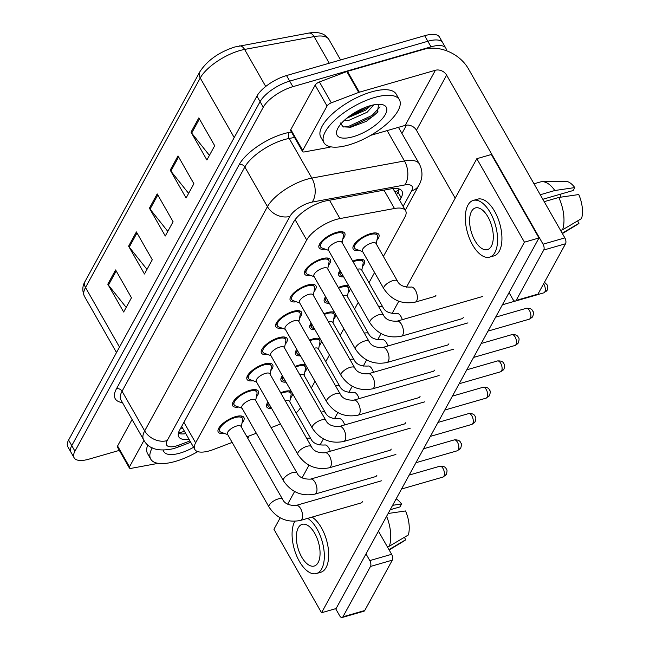 <?xml version="1.0" encoding="UTF-8"?>
<svg xmlns="http://www.w3.org/2000/svg" width="650" height="650" viewBox="0 0 650 650"><rect width="100%" height="100%" fill="white"/><g stroke="black" fill="none" stroke-linecap="round" stroke-linejoin="round"><path stroke-width="0.97" d="M352.723 261.178A14.755 5.696 -29.7 0 1 356.029 259.992A14.755 5.696 -29.7 0 1 364.431 260.756A14.755 5.696 -29.7 0 1 362.497 266.606M338.309 287.495A14.755 5.696 -29.7 0 1 341.624 286.309A14.755 5.696 -29.7 0 1 348.936 286.089M350.317 288.511A14.755 5.696 -29.7 0 1 348.091 292.923M323.895 313.812A14.755 5.696 -29.7 0 1 327.21 312.634A14.755 5.696 -29.7 0 1 334.531 312.406M335.912 314.827A14.755 5.696 -29.7 0 1 333.678 319.239M309.489 340.137A14.755 5.696 -29.7 0 1 312.804 338.951A14.755 5.696 -29.7 0 1 320.117 338.731M321.498 341.152A14.755 5.696 -29.7 0 1 319.272 345.564M295.076 366.454A14.755 5.696 -29.7 0 1 298.391 365.276A14.755 5.696 -29.7 0 1 305.711 365.048M307.092 367.469A14.755 5.696 -29.7 0 1 304.858 371.881M280.67 392.779A14.755 5.696 -29.7 0 1 283.985 391.592A14.755 5.696 -29.7 0 1 291.298 391.365M292.679 393.794A14.755 5.696 -29.7 0 1 290.452 398.206M359.214 250.372A14.755 5.696 -29.7 0 1 353.202 249.064A14.755 5.696 -29.7 0 1 357.346 240.963A14.755 5.696 -29.7 0 1 370.443 233.675A14.755 5.696 -29.7 0 1 378.844 234.439A14.755 5.696 -29.7 0 1 376.911 240.281M310.716 275.446A14.755 5.696 -29.7 0 1 304.704 274.137A14.755 5.696 -29.7 0 1 308.848 266.029A14.755 5.696 -29.7 0 1 321.945 258.749A14.755 5.696 -29.7 0 1 330.338 259.512A14.755 5.696 -29.7 0 1 328.412 265.354M296.303 301.771A14.755 5.696 -29.7 0 1 290.29 300.454A14.755 5.696 -29.7 0 1 294.434 292.354A14.755 5.696 -29.7 0 1 307.531 285.066A14.755 5.696 -29.7 0 1 315.933 285.829A14.755 5.696 -29.7 0 1 313.999 291.671M281.897 328.088A14.755 5.696 -29.7 0 1 275.884 326.771A14.755 5.696 -29.7 0 1 280.028 318.671A14.755 5.696 -29.7 0 1 293.126 311.382A14.755 5.696 -29.7 0 1 301.519 312.146A14.755 5.696 -29.7 0 1 299.593 317.996M267.483 354.404A14.755 5.696 -29.7 0 1 261.471 353.096A14.755 5.696 -29.7 0 1 265.614 344.996A14.755 5.696 -29.7 0 1 278.712 337.707A14.755 5.696 -29.7 0 1 287.113 338.471A14.755 5.696 -29.7 0 1 285.179 344.313M253.078 380.729A14.755 5.696 -29.7 0 1 247.065 379.413A14.755 5.696 -29.7 0 1 251.209 371.312A14.755 5.696 -29.7 0 1 264.306 364.024A14.755 5.696 -29.7 0 1 272.699 364.788A14.755 5.696 -29.7 0 1 270.774 370.638M238.664 407.046A14.755 5.696 -29.7 0 1 232.651 405.73A14.755 5.696 -29.7 0 1 236.795 397.629A14.755 5.696 -29.7 0 1 249.893 390.341A14.755 5.696 -29.7 0 1 258.294 391.113A14.755 5.696 -29.7 0 1 256.36 396.955M224.258 433.371A14.755 5.696 -29.7 0 1 218.238 432.055A14.755 5.696 -29.7 0 1 222.389 423.954A14.755 5.696 -29.7 0 1 235.479 416.666A14.755 5.696 -29.7 0 1 243.88 417.43A14.755 5.696 -29.7 0 1 241.946 423.272M325.122 249.129A14.755 5.696 -29.7 0 1 319.109 247.812A14.755 5.696 -29.7 0 1 323.253 239.712A14.755 5.696 -29.7 0 1 336.351 232.424A14.755 5.696 -29.7 0 1 344.752 233.188A14.755 5.696 -29.7 0 1 342.818 239.037M383.386 256.433L404.796 217.328A26.041 10.051 150.3 0 0 405.608 210.722A26.041 10.051 150.3 0 0 394.461 208.496L339.966 218.571A26.041 10.051 150.3 0 0 336.294 219.448A26.041 10.051 150.3 0 0 306.686 239.988L195.626 442.837A26.041 10.051 150.3 0 0 194.813 449.451A26.041 10.051 150.3 0 0 213.533 449.491L232.148 442.423M194.813 449.451L182.114 427.188A26.041 10.051 -29.7 0 1 181.74 426.286M311.342 388.026L314.998 381.339M325.748 361.709L329.412 355.022M340.161 335.392L343.817 328.697M354.567 309.067L358.231 302.38M368.981 282.75L374.579 272.521M271.123 427.619L275.364 426.01A26.041 10.051 150.3 0 0 280.394 423.832M296.148 412.986A26.041 10.051 150.3 0 0 300.576 407.631M246.935 436.808L256.336 433.241M343.663 276.843A14.755 5.696 -29.7 0 1 338.788 275.381A14.755 5.696 -29.7 0 1 340.015 270.441M329.257 303.168A14.755 5.696 -29.7 0 1 324.382 301.697A14.755 5.696 -29.7 0 1 325.601 296.757M314.844 329.485A14.755 5.696 -29.7 0 1 309.969 328.023A14.755 5.696 -29.7 0 1 311.196 323.082M300.438 355.802A14.755 5.696 -29.7 0 1 295.563 354.339A14.755 5.696 -29.7 0 1 296.782 349.399M286.024 382.127A14.755 5.696 -29.7 0 1 281.149 380.664A14.755 5.696 -29.7 0 1 282.376 375.716M271.619 408.444A14.755 5.696 -29.7 0 1 266.744 406.981A14.755 5.696 -29.7 0 1 267.963 402.041M119.332 450.385L88.953 459.152A26.041 10.051 -29.7 0 1 74.132 457.803L70.956 452.238A26.041 10.051 -29.7 0 1 71.768 445.624L260.089 101.66A26.041 10.051 -29.7 0 1 289.705 81.112L427.838 41.267A26.041 10.051 -29.7 0 1 442.658 42.616A26.041 10.051 -29.7 0 0 427.838 41.267L289.705 81.112A26.041 10.051 -29.7 0 0 260.089 101.66L71.768 445.624A26.041 10.051 -29.7 0 0 70.956 452.238L67.787 446.672A26.041 10.051 -29.7 0 1 68.599 440.058L256.921 96.094A26.041 10.051 -29.7 0 1 286.528 75.546L424.661 35.701A26.041 10.051 -29.7 0 1 439.481 37.05L445.835 48.181A26.041 10.051 -29.7 0 1 446.363 50.692M126.189 307.409L108.428 285.131A6.947 5.428 -151.3 0 1 107.794 284.188L123.662 312.016L131.471 297.765L115.594 269.937L107.794 284.188M146.998 269.401L129.236 247.122A6.947 5.428 -151.3 0 1 128.602 246.179L144.471 274.007L152.279 259.756L136.403 231.928L128.602 246.179M209.422 155.382L191.669 133.104A6.947 5.428 -151.3 0 1 191.027 132.161L206.895 159.989L214.703 145.738L198.827 117.91L191.027 132.161M188.614 193.383L170.861 171.112A6.947 5.428 -151.3 0 1 170.219 170.17L186.087 197.998L193.895 183.739L178.019 155.919L170.219 170.17M167.806 231.392L150.044 209.113A6.947 5.428 -151.3 0 1 149.411 208.179L165.279 235.999L173.087 221.748L157.211 193.919L149.411 208.179M399.701 200.371L401.156 197.722A26.041 10.051 150.3 0 0 401.968 191.108A26.041 10.051 150.3 0 0 390.812 188.882L326.787 200.72A26.041 10.051 150.3 0 0 323.115 201.597A26.041 10.051 150.3 0 0 293.507 222.146L179.579 430.227A26.041 10.051 150.3 0 0 178.766 436.841A26.041 10.051 150.3 0 0 188.979 439.221M74.132 457.803A26.041 10.051 -29.7 0 1 74.945 451.189L263.266 107.226A26.041 10.051 -29.7 0 1 292.882 86.678L431.015 46.833A26.041 10.051 -29.7 0 1 445.835 48.181M406.51 125.133L401.952 133.453M185.803 433.656A26.041 10.051 -29.7 0 1 178.36 433.387M399.197 188.996A26.041 10.051 -29.7 0 1 397.979 192.156L396.533 194.805M401.334 336.204C388.123 338.731 377.65 334.279 369.907 322.847L328.315 249.941A7.816 3.014 -29.7 0 1 330.517 245.651A7.816 3.014 -29.7 0 1 337.447 241.792A7.816 3.014 -29.7 0 1 341.892 242.198L383.476 315.104C385.491 319.402 390 321.433 397.004 321.189A7.816 3.827 73.9 0 1 402.261 325.951A7.816 3.827 73.9 0 1 402.74 334.953A7.816 3.827 73.9 0 1 402.586 335.213A7.816 3.827 73.9 0 1 401.334 336.204L462.223 318.638M328.559 250.364L321.969 247.999A13.024 5.021 -29.7 0 1 320.621 246.951A13.024 5.021 -29.7 0 1 324.277 239.801A13.024 5.021 -29.7 0 1 335.831 233.374A13.024 5.021 -29.7 0 1 343.241 234.049A13.024 5.021 -29.7 0 1 343.452 235.747L342.136 242.621M383.833 288.754L362.408 251.184A7.816 3.014 -29.7 0 1 364.601 246.894A7.816 3.014 -29.7 0 1 371.54 243.035A7.816 3.014 -29.7 0 1 375.984 243.441L397.41 281.011C399.425 285.309 403.926 287.341 410.93 287.097A7.816 3.827 73.9 0 1 415.439 290.322A7.816 3.827 73.9 0 1 416.52 301.121A7.816 3.827 73.9 0 1 415.269 302.104C402.058 304.639 391.584 300.186 383.833 288.754A7.816 3.014 -29.7 0 1 383.947 287.032A7.816 3.014 -29.7 0 1 392.966 280.605A7.816 3.014 -29.7 0 1 397.41 281.011M362.651 251.607L356.062 249.243A13.024 5.021 -29.7 0 1 354.713 248.203A13.024 5.021 -29.7 0 1 358.369 241.053A13.024 5.021 -29.7 0 1 369.923 234.626A13.024 5.021 -29.7 0 1 377.333 235.3A13.024 5.021 -29.7 0 1 377.544 236.99L376.22 243.864M386.921 362.521C373.717 365.056 363.236 360.604 355.493 349.164L313.909 276.258A7.816 3.014 -29.7 0 1 316.103 271.968A7.816 3.014 -29.7 0 1 323.034 268.109A7.816 3.014 -29.7 0 1 327.486 268.515L369.07 341.421C371.077 345.719 375.586 347.75 382.59 347.506A7.816 3.827 73.9 0 1 387.847 352.276A7.816 3.827 73.9 0 1 388.326 361.278A7.816 3.827 73.9 0 1 388.172 361.53A7.816 3.827 73.9 0 1 386.921 362.521L447.809 344.955M314.153 276.681L307.564 274.316A13.024 5.021 -29.7 0 1 306.207 273.276A13.024 5.021 -29.7 0 1 309.871 266.126A13.024 5.021 -29.7 0 1 321.425 259.699A13.024 5.021 -29.7 0 1 328.835 260.374A13.024 5.021 -29.7 0 1 329.046 262.064L327.722 268.938M372.515 388.838C359.304 391.373 348.831 386.921 341.088 375.489L299.496 302.575A7.816 3.014 -29.7 0 1 301.689 298.293A7.816 3.014 -29.7 0 1 308.628 294.434A7.816 3.014 -29.7 0 1 313.072 294.84L354.656 367.746C356.671 372.044 361.181 374.067 368.184 373.823A7.816 3.827 73.9 0 1 373.441 378.592A7.816 3.827 73.9 0 1 373.921 387.595A7.816 3.827 73.9 0 1 373.766 387.847A7.816 3.827 73.9 0 1 372.515 388.838L433.404 371.272M299.739 302.998L293.15 300.641A13.024 5.021 -29.7 0 1 291.801 299.593A13.024 5.021 -29.7 0 1 295.457 292.443A13.024 5.021 -29.7 0 1 307.011 286.016A13.024 5.021 -29.7 0 1 314.421 286.691A13.024 5.021 -29.7 0 1 314.632 288.389L313.316 295.254M358.101 415.163C344.898 417.69 334.417 413.238 326.674 401.806L285.09 328.9A7.816 3.014 -29.7 0 1 287.284 324.61A7.816 3.014 -29.7 0 1 294.214 320.751A7.816 3.014 -29.7 0 1 298.659 321.157L340.251 394.062C342.257 398.361 346.767 400.392 353.771 400.148A7.816 3.827 73.9 0 1 359.027 404.909A7.816 3.827 73.9 0 1 359.507 413.912A7.816 3.827 73.9 0 1 359.352 414.172A7.816 3.827 73.9 0 1 358.101 415.163L418.99 397.597M285.326 329.322L278.744 326.958A13.024 5.021 -29.7 0 1 277.387 325.91A13.024 5.021 -29.7 0 1 281.044 318.768A13.024 5.021 -29.7 0 1 292.606 312.333A13.024 5.021 -29.7 0 1 300.016 313.007A13.024 5.021 -29.7 0 1 300.219 314.706L298.902 321.579M343.696 441.48C330.484 444.015 320.011 439.562 312.26 428.122L270.676 355.217A7.816 3.014 -29.7 0 1 272.87 350.927A7.816 3.014 -29.7 0 1 279.809 347.067A7.816 3.014 -29.7 0 1 284.253 347.474L325.837 420.379C327.852 424.686 332.361 426.709 339.365 426.465A7.816 3.827 73.9 0 1 344.622 431.234A7.816 3.827 73.9 0 1 345.101 440.237A7.816 3.827 73.9 0 1 344.947 440.489A7.816 3.827 73.9 0 1 343.696 441.48L404.584 423.914M270.92 355.639L264.331 353.275A13.024 5.021 -29.7 0 1 262.982 352.235A13.024 5.021 -29.7 0 1 266.638 345.085A13.024 5.021 -29.7 0 1 278.192 338.658A13.024 5.021 -29.7 0 1 285.602 339.332A13.024 5.021 -29.7 0 1 285.813 341.023L284.489 347.896M343.265 276.144L341.648 275.567A13.024 5.021 -29.7 0 1 340.299 274.519A13.024 5.021 -29.7 0 1 340.584 271.44M353.072 261.787A13.024 5.021 -29.7 0 1 355.509 260.942A13.024 5.021 -29.7 0 1 362.919 261.617A13.024 5.021 -29.7 0 1 363.131 263.315L361.814 270.189M357.354 269.295A7.816 3.014 -29.7 0 1 361.571 269.766L382.996 307.328C385.011 311.626 389.521 313.658 396.524 313.414A7.816 3.827 73.9 0 1 401.034 316.648A7.816 3.827 73.9 0 1 402.309 319.654M328.859 302.461L327.243 301.884A13.024 5.021 -29.7 0 1 325.886 300.844A13.024 5.021 -29.7 0 1 326.178 297.765M338.658 288.113A13.024 5.021 -29.7 0 1 341.104 287.259A13.024 5.021 -29.7 0 1 348.514 287.934A13.024 5.021 -29.7 0 1 348.725 289.632L347.401 296.506M342.94 295.62A7.816 3.014 -29.7 0 1 347.165 296.083L368.591 333.653C370.606 337.951 375.107 339.974 382.111 339.731A7.816 3.827 73.9 0 1 386.62 342.964A7.816 3.827 73.9 0 1 387.896 345.979M314.446 328.786L312.829 328.201A13.024 5.021 -29.7 0 1 311.48 327.161A13.024 5.021 -29.7 0 1 311.764 324.082M324.244 314.429A13.024 5.021 -29.7 0 1 326.69 313.584A13.024 5.021 -29.7 0 1 334.1 314.259A13.024 5.021 -29.7 0 1 334.311 315.949L332.995 322.822M328.526 321.937A7.816 3.014 -29.7 0 1 332.751 322.4L354.177 359.97C356.192 364.268 360.701 366.299 367.705 366.056A7.816 3.827 73.9 0 1 372.206 369.281A7.816 3.827 73.9 0 1 373.49 372.296M348.676 144.974A43.404 16.754 -29.7 0 1 323.976 142.732A43.404 16.754 -29.7 0 1 336.164 118.901A43.404 16.754 -29.7 0 1 374.684 97.468A43.404 16.754 -29.7 0 1 399.384 99.718A43.404 16.754 -29.7 0 1 387.189 123.549A43.404 16.754 -29.7 0 1 348.676 144.974M323.976 142.732L320.799 137.166A43.404 16.754 -29.7 0 1 332.987 113.336A43.404 16.754 -29.7 0 1 371.507 91.902A43.404 16.754 -29.7 0 1 396.207 94.153L399.384 99.718M346.767 118.227L365.869 110.029L370.809 105.552M343.915 120.746L349.115 120.242L367.128 112.239L373.831 104.837M370.159 105.731A28.308 10.92 -29.7 0 1 381.745 104.512A28.308 10.92 -29.7 0 1 381.973 119.088A28.308 10.92 -29.7 0 1 353.194 136.711A28.308 10.92 -29.7 0 1 337.082 129.992A28.308 10.92 -29.7 0 1 370.159 105.731M340.202 122.891L343.151 126.839L350.764 127.229L366.462 121.306L377.374 112.556L378.609 104.293M350.236 115.578L366.665 106.876M343.663 127.018L348.896 126.271L372.133 115.383L380.079 106.917M347.246 117.837L367.721 107.648L370.021 105.771M349.269 127.433L372.767 116.488L377.999 111.759M197.73 451.612A43.404 16.754 -29.7 0 1 175.435 461.386A43.404 16.754 -29.7 0 1 150.743 459.136A43.404 16.754 -29.7 0 1 152.254 447.834M150.743 459.136L147.566 453.57A43.404 16.754 -29.7 0 1 147.81 444.86M193.578 447.281A28.308 10.92 -29.7 0 1 179.961 453.123A28.308 10.92 -29.7 0 1 163.353 450.255M302.721 150.451A4.339 1.674 150.3 0 0 302.583 151.556L290.68 130.683A4.339 1.674 -29.7 0 1 290.818 129.586L302.721 150.451L327.048 106.031L315.136 85.158A4.339 1.674 -29.7 0 1 319.426 81.957L346.816 71.557A4.339 1.674 -29.7 0 1 347.466 71.337L423.483 49.408A34.726 27.137 -151.3 0 1 468.439 68.843L564.858 237.892A4.339 2.129 73.9 0 1 565.541 243.75L543.733 250.039A4.339 2.129 -106.1 0 0 543.051 244.189L446.623 75.132A8.678 6.784 28.7 0 0 435.386 70.273L359.369 92.203A4.339 1.674 150.3 0 0 358.719 92.422L331.329 102.822A4.339 1.674 150.3 0 0 327.048 106.031M290.818 129.586L315.136 85.158M509.064 292.614L512.874 299.293A4.339 2.129 -106.1 0 0 515.377 301.088A4.339 2.129 -106.1 0 0 516.165 300.398L537.972 294.109L565.541 243.75M537.972 294.109A4.339 2.129 73.9 0 1 537.192 294.799L515.377 301.088M516.165 300.398L543.733 250.039M455.203 198.185L416.455 130.244A8.678 6.784 28.7 0 0 405.21 125.385L370.752 135.33M302.583 151.556A4.339 1.674 150.3 0 0 304.444 151.921L328.583 147.461A4.339 1.674 150.3 0 0 329.192 147.314L330.858 146.835M129.488 466.863A4.339 1.674 150.3 0 0 129.35 467.968L117.447 447.094A4.339 1.674 -29.7 0 1 117.585 445.989L129.488 466.863L143.991 440.375M117.585 445.989L132.08 419.518M378.446 531.196L391.625 554.304A4.339 2.129 73.9 0 1 392.308 560.154L370.5 566.451A4.339 2.129 -106.1 0 0 369.817 560.592L366.007 553.914M335.636 608.684L339.641 615.704A4.339 2.129 -106.1 0 0 342.144 617.5A4.339 2.129 -106.1 0 0 342.924 616.809L364.739 610.512L392.308 560.154M364.739 610.512A4.339 2.129 73.9 0 1 363.959 611.211L342.144 617.5M342.924 616.809L370.5 566.451M129.35 467.968A4.339 1.674 150.3 0 0 131.211 468.333L155.35 463.872A4.339 1.674 150.3 0 0 155.959 463.726L157.625 463.247M360.62 503.084A7.816 3.827 -106.1 0 0 360.994 503.019A7.816 3.827 -106.1 0 0 362.399 501.767A7.816 3.827 -106.1 0 0 362.432 501.727M375.034 476.767A7.816 3.827 -106.1 0 0 375.408 476.694A7.816 3.827 -106.1 0 0 376.813 475.451A7.816 3.827 -106.1 0 0 376.838 475.402M403.853 424.125A7.816 3.827 -106.1 0 0 404.227 424.06A7.816 3.827 -106.1 0 0 405.632 422.809A7.816 3.827 -106.1 0 0 405.657 422.768M418.259 397.808A7.816 3.827 -106.1 0 0 418.641 397.735A7.816 3.827 -106.1 0 0 420.046 396.492A7.816 3.827 -106.1 0 0 420.071 396.443M432.673 371.483A7.816 3.827 -106.1 0 0 433.046 371.418A7.816 3.827 -106.1 0 0 434.452 370.175A7.816 3.827 -106.1 0 0 434.476 370.126M447.086 345.166A7.816 3.827 -106.1 0 0 447.46 345.101A7.816 3.827 -106.1 0 0 448.866 343.85A7.816 3.827 -106.1 0 0 448.89 343.801M389.439 450.442A7.816 3.827 -106.1 0 0 389.813 450.377A7.816 3.827 -106.1 0 0 391.219 449.134A7.816 3.827 -106.1 0 0 391.251 449.085M461.492 318.849A7.816 3.827 -106.1 0 0 461.866 318.776A7.816 3.827 -106.1 0 0 463.271 317.533A7.816 3.827 -106.1 0 0 463.296 317.484M434.127 296.668A7.816 3.827 -106.1 0 0 434.509 296.595A7.816 3.827 -106.1 0 0 435.914 295.352M280.199 517.831L273.934 529.262L321.555 612.747L524.436 242.174L476.824 158.697L406.461 287.202M398.791 301.226L392.056 313.527M381.062 333.588L377.642 339.844M366.657 359.913L363.236 366.161M352.243 386.23L348.822 392.486M337.838 412.555L334.409 418.803M323.424 438.872L320.003 445.12M309.018 465.189L302.112 477.807M294.604 491.514L287.698 504.124M321.555 612.747L336.091 608.554L538.98 237.981L491.359 154.497L476.824 158.697M524.436 242.174L538.98 237.981M491.359 246.163A21.702 10.644 -106.1 0 0 490.027 221.162A21.702 10.644 -106.1 0 0 475.426 207.919A21.702 10.644 -106.1 0 0 471.526 211.38A21.702 10.644 -106.1 0 0 472.859 236.389A21.702 10.644 -106.1 0 0 487.459 249.624A21.702 10.644 -106.1 0 0 491.359 246.163M542.831 199.266L573.194 190.507L574.795 187.59L554.832 190.507L540.256 194.756M489.621 257.132L493.984 255.873A29.518 14.471 -106.1 0 0 499.298 251.168A29.518 14.471 -106.1 0 0 497.486 217.165A29.518 14.471 -106.1 0 0 477.62 199.152L473.265 200.411A29.518 14.471 -106.1 0 0 467.951 205.124A29.518 14.471 -106.1 0 0 469.763 239.127A29.518 14.471 -106.1 0 0 489.621 257.132A29.518 14.471 -106.1 0 0 494.934 252.428A29.518 14.471 -106.1 0 0 493.122 218.424A29.518 14.471 -106.1 0 0 473.265 200.411M540.288 194.699A28.649 14.048 -106.1 0 0 539.955 194.228M554.832 190.507A28.649 14.048 -106.1 0 0 542.23 181.683A28.649 14.048 -106.1 0 0 540.386 181.951L533.999 183.796M574.795 187.59A22.571 11.066 -106.1 0 0 565.329 181.285L542.23 181.683M562.396 233.578L577.736 224.283A22.571 11.066 -106.1 0 0 578.963 223.316L577.598 220.911M562.201 233.228L578.963 223.316M560.804 194.082A17.363 8.515 -106.1 0 0 560.649 197.186M544.521 202.239A28.649 14.048 -106.1 0 0 544.253 201.654L558.797 197.462L578.76 194.545A22.571 11.066 -106.1 0 1 581.563 218.562L562.575 229.799L560.568 230.376M562.575 229.799A28.649 14.048 -106.1 0 0 558.797 197.462M318.126 562.575A21.702 10.644 -106.1 0 0 316.794 537.574A21.702 10.644 -106.1 0 0 302.193 524.331A21.702 10.644 -106.1 0 0 298.285 527.792A21.702 10.644 -106.1 0 0 299.618 552.793A21.702 10.644 -106.1 0 0 314.226 566.036A21.702 10.644 -106.1 0 0 318.126 562.575M390.195 509.73L399.961 506.919L401.554 503.994L392.624 505.302M294.824 521.341A29.518 14.471 -106.1 0 0 294.718 521.528A29.518 14.471 -106.1 0 0 296.53 555.539A29.518 14.471 -106.1 0 0 316.387 573.544L320.751 572.284A29.518 14.471 -106.1 0 0 326.064 567.58A29.518 14.471 -106.1 0 0 326.633 540.483A29.518 14.471 -106.1 0 0 312.041 517.099M316.387 573.544A29.518 14.471 -106.1 0 0 321.701 568.839A29.518 14.471 -106.1 0 0 322.27 541.742A29.518 14.471 -106.1 0 0 307.678 518.359M401.554 503.994A22.571 11.066 -106.1 0 0 396.142 498.875M389.163 549.981L404.503 540.694A22.571 11.066 -106.1 0 0 405.73 539.719L404.357 537.322M388.968 549.64L405.73 539.719M388.139 513.492L405.527 510.957A22.571 11.066 -106.1 0 1 408.33 534.974L389.342 546.203L387.335 546.78M389.342 546.203A28.649 14.048 -106.1 0 0 386.612 516.279M329.282 467.797C316.079 470.332 305.598 465.879 297.854 454.448L256.271 381.542A7.816 3.014 -29.7 0 1 258.464 377.252A7.816 3.014 -29.7 0 1 265.395 373.392A7.816 3.014 -29.7 0 1 269.839 373.799L311.431 446.704C313.438 451.003 317.947 453.026 324.951 452.79A7.816 3.827 73.9 0 1 330.208 457.551A7.816 3.827 73.9 0 1 330.688 466.554A7.816 3.827 73.9 0 1 330.533 466.814A7.816 3.827 73.9 0 1 329.282 467.797L390.171 450.239M256.506 381.956L249.925 379.6A13.024 5.021 -29.7 0 1 248.568 378.552A13.024 5.021 -29.7 0 1 252.224 371.402A13.024 5.021 -29.7 0 1 263.786 364.975A13.024 5.021 -29.7 0 1 271.188 365.649A13.024 5.021 -29.7 0 1 271.399 367.348L270.083 374.221M314.876 494.122C301.665 496.649 291.192 492.196 283.441 480.764L241.857 407.859A7.816 3.014 -29.7 0 1 244.051 403.569A7.816 3.014 -29.7 0 1 250.989 399.709A7.816 3.014 -29.7 0 1 255.434 400.116L297.017 473.021C299.033 477.319 303.534 479.351 310.537 479.107A7.816 3.827 73.9 0 1 315.803 483.876A7.816 3.827 73.9 0 1 316.282 492.871A7.816 3.827 73.9 0 1 316.127 493.131A7.816 3.827 73.9 0 1 314.876 494.122L375.757 476.556M242.101 408.281L235.511 405.917A13.024 5.021 -29.7 0 1 234.162 404.877A13.024 5.021 -29.7 0 1 237.819 397.727A13.024 5.021 -29.7 0 1 249.373 391.292A13.024 5.021 -29.7 0 1 256.783 391.966A13.024 5.021 -29.7 0 1 256.994 393.664L255.669 400.538M300.463 520.439C287.259 522.974 276.778 518.521 269.035 507.081L227.451 434.176A7.816 3.014 -29.7 0 1 229.645 429.886A7.816 3.014 -29.7 0 1 236.576 426.034A7.816 3.014 -29.7 0 1 241.02 426.433L282.604 499.346C284.619 503.644 289.128 505.668 296.132 505.424A7.816 3.827 73.9 0 1 301.389 510.193A7.816 3.827 73.9 0 1 301.868 519.196A7.816 3.827 73.9 0 1 301.714 519.447A7.816 3.827 73.9 0 1 300.463 520.439L361.351 502.872M227.687 434.598L221.097 432.234A13.024 5.021 -29.7 0 1 219.749 431.194A13.024 5.021 -29.7 0 1 223.405 424.044A13.024 5.021 -29.7 0 1 234.959 417.617A13.024 5.021 -29.7 0 1 242.369 418.291A13.024 5.021 -29.7 0 1 242.58 419.981L241.264 426.855M300.04 355.103L298.423 354.526A13.024 5.021 -29.7 0 1 297.066 353.478A13.024 5.021 -29.7 0 1 297.359 350.407M309.839 340.746A13.024 5.021 -29.7 0 1 312.284 339.901A13.024 5.021 -29.7 0 1 319.694 340.576A13.024 5.021 -29.7 0 1 319.898 342.274L318.581 349.148M314.121 348.254A7.816 3.014 -29.7 0 1 318.338 348.725L339.771 386.287C341.778 390.585 346.287 392.616 353.291 392.373A7.816 3.827 73.9 0 1 357.801 395.606A7.816 3.827 73.9 0 1 359.076 398.613M285.626 381.42L284.009 380.843A13.024 5.021 -29.7 0 1 282.661 379.803A13.024 5.021 -29.7 0 1 282.945 376.724M295.425 367.071A13.024 5.021 -29.7 0 1 297.871 366.226A13.024 5.021 -29.7 0 1 305.281 366.901A13.024 5.021 -29.7 0 1 305.492 368.591L304.176 375.464M299.707 374.579A7.816 3.014 -29.7 0 1 303.932 375.042L325.358 412.612C327.373 416.91 331.882 418.933 338.886 418.689A7.816 3.827 73.9 0 1 343.387 421.923A7.816 3.827 73.9 0 1 344.671 424.938M271.213 407.745L269.604 407.168A13.024 5.021 -29.7 0 1 268.247 406.12A13.024 5.021 -29.7 0 1 268.531 403.041M281.019 393.388A13.024 5.021 -29.7 0 1 283.465 392.543A13.024 5.021 -29.7 0 1 290.875 393.217A13.024 5.021 -29.7 0 1 291.078 394.916L289.762 401.781M285.301 400.896A7.816 3.014 -29.7 0 1 289.518 401.367L310.952 438.929C312.959 443.227 317.468 445.258 324.472 445.014A7.816 3.827 73.9 0 1 328.981 448.248A7.816 3.827 73.9 0 1 330.257 451.254M329.501 200.224L339.966 218.571M181.066 427.505A8.678 3.348 150.3 0 0 182.918 428.602M399.116 189.361A26.041 20.353 -151.3 0 1 394.94 192.018M295.1 219.692L306.686 239.988M383.988 190.149L394.461 208.496M183.918 422.305L195.626 442.837M329.274 63.221L314.08 36.587L244.603 49.433A34.726 13.398 150.3 0 0 239.712 50.602A34.726 13.398 150.3 0 0 200.232 77.992A8.678 6.784 -151.3 0 1 199.883 71.728C207.285 60.426 218.896 52.187 234.707 47.011L308.677 33.093C318.484 31.387 325.236 33.54 328.949 39.553A34.726 13.398 150.3 0 0 314.08 36.587A8.678 5.371 -100.5 0 0 308.677 33.093M239.2 45.939A8.678 5.371 -100.5 0 1 244.603 49.433L265.728 86.466M234.211 137.572L200.232 77.992L85.516 287.511A34.726 13.398 150.3 0 0 84.435 296.327C82.079 290.851 82.322 285.821 85.174 281.239A8.678 6.784 28.7 0 0 85.516 287.511L119.503 347.084M68.599 440.058L74.945 451.189M256.921 96.094L263.266 107.226M286.528 75.546L292.882 86.678M424.661 35.701L431.015 46.833M150.044 209.113L157.804 194.959M170.861 171.112L178.612 156.951M191.669 133.104L199.42 118.942M129.236 247.122L136.996 232.96M108.428 285.131L116.188 270.969M403.138 206.391L411.645 190.856A17.363 6.703 150.3 0 0 404.755 184.966L312.122 202.093A17.363 6.703 150.3 0 0 309.676 202.678A17.363 6.703 150.3 0 0 289.933 216.369L167.156 440.611A17.363 6.703 150.3 0 0 176.499 445.924A17.363 6.703 150.3 0 0 179.099 445.047L189.954 440.927M167.156 440.611A17.363 13.569 28.7 0 1 144.682 430.893L267.451 206.651A34.726 13.398 -29.7 0 1 306.938 179.262A34.726 13.398 -29.7 0 1 311.829 178.092L289.209 138.442A34.726 13.398 150.3 0 0 284.318 139.604A34.726 13.398 150.3 0 0 244.839 167.001L122.062 391.243A34.726 13.398 150.3 0 0 120.981 400.059L143.601 439.709A34.726 13.398 -29.7 0 1 144.682 430.893L122.062 391.243A4.339 3.396 -151.3 0 0 116.447 388.814L239.216 164.572A4.339 3.396 -151.3 0 1 244.839 167.001L267.451 206.651A17.363 13.569 28.7 0 0 289.933 216.369M143.601 439.709C148.322 448.906 158.251 451.896 173.371 448.687L177.328 447.371A17.363 6.029 -110.8 0 0 179.099 445.047M239.216 164.572A39.065 15.072 -29.7 0 1 283.636 133.754A39.065 15.072 -29.7 0 1 289.136 132.438L291.444 132.015M122.419 402.577A39.065 15.072 -29.7 0 1 116.447 388.814M312.122 202.093A17.363 10.741 -100.5 0 0 311.829 178.092L404.471 160.964L387.148 130.601M404.755 184.966A17.363 10.741 -100.5 0 0 404.471 160.964A34.726 13.398 -29.7 0 1 419.331 163.93L398.458 127.335M294.548 137.451L289.209 138.442A4.339 2.681 79.5 0 1 289.136 132.438M411.645 190.856A17.363 13.569 28.7 0 0 418.941 185.274C422.825 178.189 422.955 171.072 419.331 163.93M397.979 192.156L401.156 197.722M543.611 283.806A5.647 2.762 73.9 0 1 544.822 291.939A5.647 2.762 73.9 0 1 543.806 292.841L537.477 294.669M544.472 282.238L547.43 285.196L547.877 287.121L547.194 290.127A5.647 4.412 -151.3 0 1 544.822 291.939M369.907 322.847A7.816 3.014 -29.7 0 1 370.012 321.124A7.816 3.014 -29.7 0 1 379.031 314.697A7.816 3.014 -29.7 0 1 383.476 315.104M529.401 319.158L532.781 316.452C533.626 313.601 533.707 311.951 533.024 311.521C532.602 311.106 532.309 307.848 526.273 308.319A5.647 2.762 73.9 0 1 530.067 311.756A5.647 2.762 73.9 0 1 530.416 318.264A5.647 2.762 73.9 0 1 529.401 319.158L487.996 331.102M532.781 316.452A5.647 4.412 -151.3 0 1 530.416 318.264M355.493 349.164A7.816 3.014 -29.7 0 1 355.607 347.449A7.816 3.014 -29.7 0 1 364.626 341.023A7.816 3.014 -29.7 0 1 369.07 341.421M514.987 345.483L518.375 342.769C519.212 339.918 519.293 338.276 518.611 337.838C518.196 337.423 517.896 334.173 511.859 334.636A5.647 2.762 73.9 0 1 515.653 338.081A5.647 2.762 73.9 0 1 516.003 344.581A5.647 2.762 73.9 0 1 514.987 345.483L473.582 357.427M518.375 342.769A5.647 4.412 -151.3 0 1 516.003 344.581M341.088 375.489A7.816 3.014 -29.7 0 1 341.193 373.766A7.816 3.014 -29.7 0 1 350.212 367.339A7.816 3.014 -29.7 0 1 354.656 367.746M500.581 371.8L503.961 369.086C504.806 366.243 504.887 364.593 504.205 364.154C503.782 363.74 503.482 360.49 497.453 360.953A5.647 2.762 73.9 0 1 501.247 364.398A5.647 2.762 73.9 0 1 501.597 370.898A5.647 2.762 73.9 0 1 500.581 371.8L459.176 383.744M503.961 369.086A5.647 4.412 -151.3 0 1 501.597 370.898M326.674 401.806A7.816 3.014 -29.7 0 1 326.787 400.083A7.816 3.014 -29.7 0 1 335.798 393.656A7.816 3.014 -29.7 0 1 340.251 394.062M486.168 398.117L489.556 395.411C490.392 392.559 490.474 390.918 489.791 390.479C489.377 390.065 489.076 386.807 483.039 387.278A5.647 2.762 73.9 0 1 486.834 390.723A5.647 2.762 73.9 0 1 487.183 397.223A5.647 2.762 73.9 0 1 486.168 398.117L444.762 410.061M489.556 395.411A5.647 4.412 -151.3 0 1 487.183 397.223M312.26 428.122A7.816 3.014 -29.7 0 1 312.374 426.408A7.816 3.014 -29.7 0 1 321.392 419.981A7.816 3.014 -29.7 0 1 325.837 420.379M378.779 306.865A7.816 3.014 -29.7 0 1 382.996 307.328M364.366 333.182A7.816 3.014 -29.7 0 1 368.591 333.653M349.96 359.507A7.816 3.014 -29.7 0 1 354.177 359.97M416.455 130.244L446.623 75.132M405.21 125.385L435.386 70.273M347.466 71.337L359.369 92.203M543.051 244.189L564.858 237.892M358.719 92.422L346.816 71.557M319.426 81.957L331.329 102.822M247.788 438.303L249.047 436.004M369.817 560.592L391.625 554.304M471.754 424.442L475.142 421.728C475.987 418.876 476.06 417.235 475.378 416.796C474.963 416.382 474.663 413.132 468.626 413.595A5.647 2.762 73.9 0 1 472.428 417.04A5.647 2.762 73.9 0 1 472.769 423.54A5.647 2.762 73.9 0 1 471.754 424.442L430.357 436.386M475.142 421.728A5.647 4.412 -151.3 0 1 472.769 423.54M297.854 454.448A7.816 3.014 -29.7 0 1 297.96 452.725A7.816 3.014 -29.7 0 1 306.979 446.298A7.816 3.014 -29.7 0 1 311.431 446.704M457.348 450.759L460.736 448.045C461.573 445.201 461.654 443.552 460.972 443.121C460.558 442.707 460.257 439.449 454.22 439.92A5.647 2.762 73.9 0 1 458.014 443.357A5.647 2.762 73.9 0 1 458.364 449.857A5.647 2.762 73.9 0 1 457.348 450.759L415.943 462.702M460.736 448.045A5.647 4.412 -151.3 0 1 458.364 449.857M283.441 480.764A7.816 3.014 -29.7 0 1 283.554 479.05A7.816 3.014 -29.7 0 1 292.573 472.615A7.816 3.014 -29.7 0 1 297.017 473.021M442.934 477.084L446.323 474.37C447.168 471.518 447.241 469.877 446.558 469.438C446.144 469.024 445.843 465.766 439.806 466.237A5.647 2.762 73.9 0 1 443.609 469.682A5.647 2.762 73.9 0 1 443.95 476.182A5.647 2.762 73.9 0 1 442.934 477.084L401.537 489.027M446.323 474.37A5.647 4.412 -151.3 0 1 443.95 476.182M269.035 507.081A7.816 3.014 -29.7 0 1 269.141 505.367A7.816 3.014 -29.7 0 1 278.159 498.94A7.816 3.014 -29.7 0 1 282.604 499.346M335.546 385.824A7.816 3.014 -29.7 0 1 339.771 386.287M321.141 412.141A7.816 3.014 -29.7 0 1 325.358 412.612M306.727 438.466A7.816 3.014 -29.7 0 1 310.952 438.929M178.425 433.071L184.754 431.218M392.974 188.565L405.608 210.722M85.174 281.239L199.883 71.728M84.435 296.327L116.504 352.552M328.949 39.553L340.592 59.954M405.308 210.186L418.941 185.274M177.328 447.371L190.718 442.284M320.621 246.951L319.288 244.627M515.068 301.129L502.401 304.785M343.241 234.049L341.916 231.725M397.004 321.189L482.357 296.562M543.806 292.841L547.194 290.127M354.713 248.203L353.381 245.871M415.269 302.104L434.858 296.457M377.333 235.3L376.001 232.968M306.207 273.276L304.882 270.944M328.835 260.374L327.502 258.042M382.59 347.506L467.943 322.887M526.273 308.319L495.633 317.159M291.801 299.593L290.469 297.269M314.421 286.691L313.097 284.359M368.184 373.823L453.538 349.204M511.859 334.636L481.219 343.476M277.387 325.91L276.063 323.586M300.016 313.007L298.683 310.684M353.771 400.148L439.124 375.521M497.453 360.953L466.814 369.793M262.982 352.235L261.649 349.903M285.602 339.332L284.277 337.001M339.365 426.465L424.71 401.846M483.039 387.278L452.4 396.118M340.299 274.519L338.975 272.196M362.919 261.617L361.595 259.293M325.886 300.844L324.561 298.512M348.514 287.934L347.181 285.61M311.48 327.161L310.148 324.829M334.1 314.259L332.776 311.927M248.568 378.552L247.244 376.228M271.188 365.649L269.864 363.317M324.951 452.79L410.304 428.163M468.626 413.595L437.994 422.435M234.162 404.877L232.83 402.545M256.783 391.966L255.45 389.642M310.537 479.107L395.891 454.48M454.22 439.92L423.581 448.752M219.749 431.194L218.424 428.862M242.369 418.291L241.044 415.959M296.132 505.424L381.485 480.805M439.806 466.237L409.175 475.077M297.066 353.478L295.742 351.154M319.694 340.576L318.362 338.252M282.661 379.803L281.328 377.471M305.281 366.901L303.956 364.569M268.247 406.12L266.923 403.796M290.875 393.217L289.543 390.886"/></g></svg>
